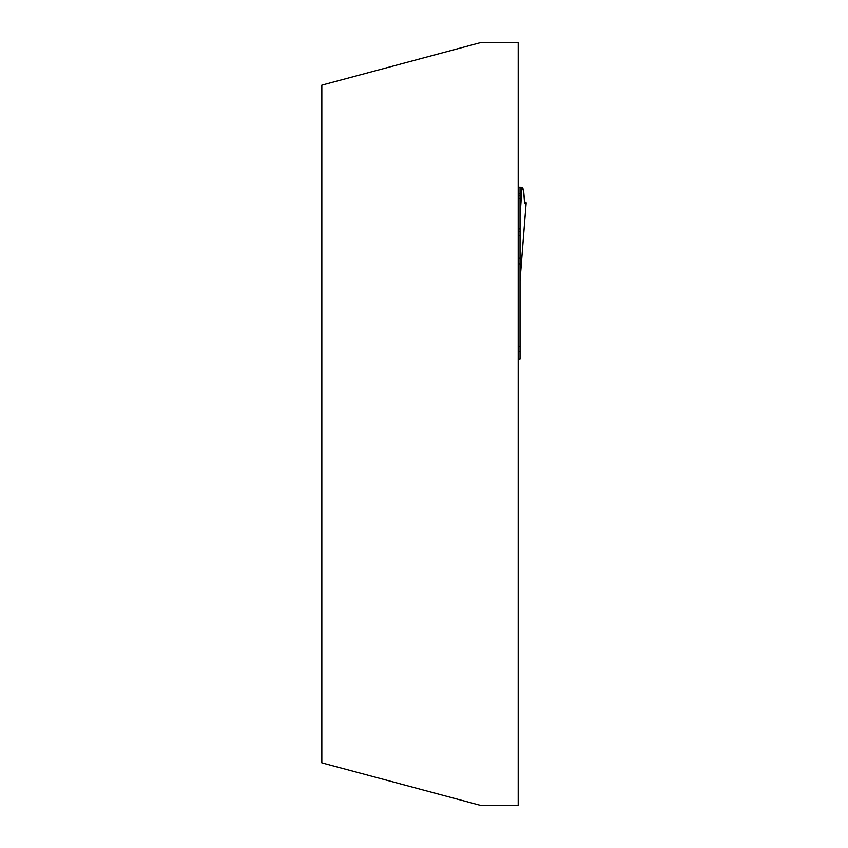 <?xml version="1.0" encoding="UTF-8"?>
<svg xmlns="http://www.w3.org/2000/svg" width="848" height="848" viewBox="0 0 848 848"><rect width="100%" height="100%" fill="white"/><g stroke="black" fill="none" stroke-linecap="round" stroke-linejoin="round"><path stroke-width="1.27" d="M518.181 42.4L518.181 805.6L481.367 805.6L321.837 762.85L321.837 85.15L481.367 42.4L518.181 42.4M520.025 280.508L526.142 202.767L525.209 203.721L524.711 203.297L523.629 190.609L522.527 187.228L520.025 187.154L520.025 358.958L518.181 358.958M518.181 258.227L520.025 258.227L520.025 263.823L518.181 263.982M518.181 346.684L520.025 346.684M520.057 280.232L526.163 202.725L524.329 202.078L526.12 202.619L525.262 203.711L524.499 202.767L523.629 190.62L522.008 187.228M522.018 187.154L520.025 216.102M520.025 187.154L518.181 187.154M520.025 231.409L518.181 231.409M518.181 351.602L520.025 351.602M520.025 187.45L518.181 187.45M520.025 193.588L518.181 193.588M520.025 195.284L518.181 195.284M520.025 198.676L518.181 198.676M520.025 228.896L518.181 228.896M520.025 235.755L518.181 235.755"/></g></svg>
